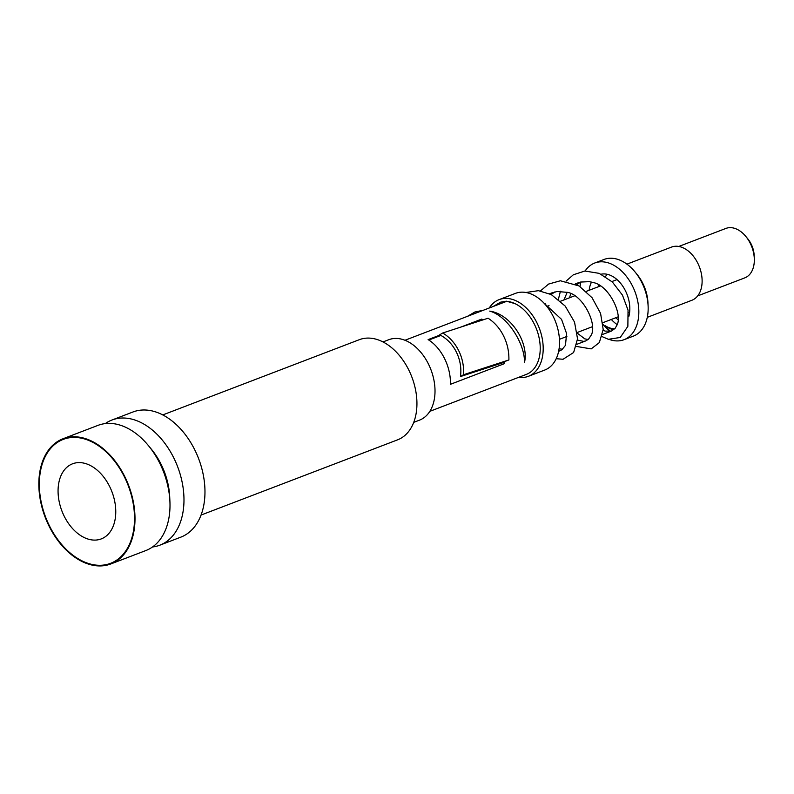 <?xml version="1.0" encoding="UTF-8"?>
<svg xmlns="http://www.w3.org/2000/svg" width="794" height="794" viewBox="0 0 794 794"><rect width="100%" height="100%" fill="white"/><g stroke="black" fill="none" stroke-linecap="round" stroke-linejoin="round"><path stroke-width="1.19" d="M64.225 516.249A40.206 26.798 69.1 0 1 72.542 463.805A40.206 26.798 69.1 0 1 111.944 491.774A40.206 26.798 69.1 0 1 101.285 538.898A40.206 26.798 69.1 0 1 64.225 516.249M382.956 341.936L388.732 339.723A43.055 28.693 69.1 0 1 430.924 369.676A43.055 28.693 69.1 0 1 419.52 420.135L413.743 422.348M62.964 438.774L97.95 425.386A67.004 44.663 69.1 0 1 148.468 445.662A67.004 44.663 69.1 0 1 169.926 501.709A67.004 44.663 69.1 0 1 145.858 550.54L110.872 563.929A67.004 44.663 69.1 0 1 49.099 526.184A67.004 44.663 69.1 0 1 62.964 438.774A67.004 44.663 69.1 0 1 128.628 485.392A67.004 44.663 69.1 0 1 110.872 563.929M148.468 445.662L151.456 449.305A57.019 38.003 69.1 0 1 169.718 497.004L169.926 501.709M105.284 423.599A67.004 44.663 69.1 0 1 111.944 420.026A67.004 44.663 69.1 0 1 177.608 466.644A67.004 44.663 69.1 0 1 159.852 545.18A67.004 44.663 69.1 0 1 152.517 546.977M111.944 420.026L132.935 411.997A67.004 44.663 69.1 0 1 198.599 458.604A67.004 44.663 69.1 0 1 180.843 537.141L159.852 545.18M201.081 515.048L397.635 439.816A53.605 35.73 -110.9 0 0 411.838 376.981A53.605 35.73 -110.9 0 0 359.305 339.693L162.75 414.934M514.869 303.586L506.393 301.184L500.607 302.157L493.213 306.484M489.243 308.003A41.04 27.353 69.1 0 1 499.079 299.636A41.04 27.353 69.1 0 1 539.295 328.19A41.04 27.353 69.1 0 1 528.427 376.296A41.04 27.353 69.1 0 1 518.72 377.319M499.079 299.636L515.405 293.393A41.04 27.353 69.1 0 1 555.621 321.937A41.04 27.353 69.1 0 1 544.753 370.044L528.427 376.296M609.584 339.544A41.04 27.353 -110.9 0 0 624.054 339.693A41.04 27.353 -110.9 0 0 634.932 291.587A41.04 27.353 -110.9 0 0 594.706 263.032A41.04 27.353 -110.9 0 0 585.128 271.002M580.761 282.009A41.04 27.353 -110.9 0 0 580.096 286.614M603.033 324.409A41.04 27.353 -110.9 0 0 610.229 331.227M624.054 339.693L633.384 336.12A41.04 27.353 -110.9 0 0 648.122 306.216A41.04 27.353 -110.9 0 0 634.982 271.885A41.04 27.353 -110.9 0 0 604.036 259.459L594.706 263.032M589.297 289.234A41.04 27.353 -110.9 0 0 589.346 290.197M598.726 286.604A34.341 22.887 69.1 0 1 598.785 285.016M634.982 271.885L636.986 274.327A34.341 22.887 69.1 0 1 647.983 303.05L648.122 306.216M617.216 324.657A34.341 22.887 69.1 0 1 611.301 319.456M615.727 317.769A28.475 18.977 -110.9 0 0 618.189 319.714M607.023 274.248A28.475 18.977 -110.9 0 0 605.544 276.659M647.289 317.342L691.862 300.281A28.475 18.977 -110.9 0 0 699.415 266.903A28.475 18.977 -110.9 0 0 671.506 247.093L626.923 264.154M697.688 295.894L744.792 277.87A26.47 17.637 -110.9 0 0 754.3 258.576A26.47 17.637 -110.9 0 0 745.824 236.443A26.47 17.637 -110.9 0 0 725.875 228.434L678.771 246.468M745.824 236.443L747.829 238.885A19.771 13.17 69.1 0 1 754.161 255.42L754.3 258.576M603.152 330.274L605.197 331.118L611.42 331.078L615.112 328.369L617.256 324.557M593.237 282.565L589.208 281.662L580.613 282.049L575.531 284.053M567.194 292.271L563.958 299.914M577.496 340.09L583.769 341.39L585.754 340.894L588.523 339.177L591.441 334.78C597.157 322.91 582.538 294.931 567.601 292.391L556.971 291.477L549.875 293.879M558.688 351.117L561.834 349.807L565.457 345.37L566.608 333.629L561.566 319.396L543.692 302.822M562.499 349.31L559.105 348.675M544.902 304.132L545.17 303.457M551.175 294.534L554.917 291.884M588.156 339.485L584.811 338.879L577.258 333.143M569.487 297.8L570.826 293.631M576.831 284.709L580.573 282.059M613.812 329.669L611.777 329.441L605.316 325.808A28.475 18.977 -110.9 0 0 614.725 328.805M628.828 316.508A28.475 18.977 -110.9 0 0 623.072 286.654A28.475 18.977 -110.9 0 0 601.118 274.208M591.51 282.098A28.475 18.977 -110.9 0 0 589.148 290.276M610.249 331.426L605.306 325.798M479.596 320.984A35.174 23.443 -110.9 0 0 479.179 320.776L473.085 323.108M440.868 335.445L428.82 340.05M501.54 364.754A35.174 23.443 -110.9 0 0 501.649 363.146M460.47 376.555L463.498 374.738L508.894 359.95C509.073 351.405 507.297 343.395 503.565 335.912C499.843 328.428 494.682 322.533 488.092 318.215L442.695 333.004L439.658 334.83A35.174 28.326 72 0 1 460.47 376.555L502.404 362.898L504.091 361.786A38.529 25.676 69.1 0 1 504.061 363.781L450.416 384.316A38.529 25.676 -110.9 0 0 444.531 358.511A38.529 25.676 -110.9 0 0 428.125 339.604L440.084 335.028M442.695 333.004A38.529 31.026 72 0 1 463.498 374.738M508.894 359.95L504.091 361.786M429.862 411.332L526.362 374.391A38.529 25.676 -110.9 0 0 534.332 324.141A38.529 25.676 -110.9 0 0 506.651 301.333L404.95 340.269M460.649 327.158L481.769 319.069L479.179 320.776M481.769 319.069A38.529 25.676 69.1 0 1 483.01 319.873M489.709 311.109C511.138 314.186 529.181 342.968 524.457 362.65C525.261 344.794 508.041 316.091 489.709 311.109M57.496 442.337A66.329 44.216 69.1 0 1 63.202 439.41A66.329 44.216 69.1 0 1 128.211 485.551A66.329 44.216 69.1 0 1 110.634 563.303A66.329 44.216 69.1 0 1 47.451 521.598A66.329 44.216 69.1 0 1 57.496 442.337M559.452 339.306L566.886 336.458M577.178 332.517L592.542 326.642M602.835 322.701L618.198 316.816M628.501 312.876L629.612 312.449M546.868 306.454L549.031 305.63M560.584 301.214L574.687 295.805M586.24 291.388L600.343 285.989M611.896 281.562L617.037 279.597M558.658 351.276L560.098 350.72M576.95 344.268L585.764 340.894M602.606 334.443L611.42 331.078M549.607 293.75L552.545 292.629M575.263 283.934L578.201 282.803M525.876 292.49L538.421 290.673L551.284 294.584L565.219 306.087L574.528 322.106L577.546 338.82L573.625 352.506L563.055 359.265L556.217 358.719M540.466 290.922L548.614 284.053L560.395 280.768L579.024 285.939L592.056 297.72L600.572 313.372L603.192 329.441L599.341 342.591L591.183 348.894L576.424 346.432M558.39 299.308L560.445 291.239M566.122 281.106L573.347 274.774L584.86 271.022L599.182 273.354L612.363 281.999L622.456 295.12L628.044 310.176L627.865 326.344L620.253 337.47L608.373 339.296L602.08 336.606M592.572 327.257L592.225 326.761M617.097 324.974C622.814 313.144 608.244 285.135 593.247 282.565M483.407 310.236L474.842 312.022L467.557 316.3"/></g></svg>
